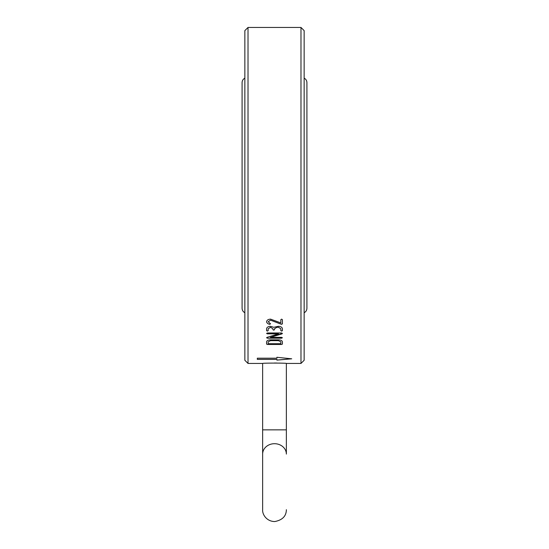 <?xml version="1.0" encoding="UTF-8"?>
<svg xmlns="http://www.w3.org/2000/svg" width="549" height="549" viewBox="0 0 549 549"><rect width="100%" height="100%" fill="white"/><g stroke="black" fill="none" stroke-linecap="round" stroke-linejoin="round"><path stroke-width="0.82" d="M286.358 429.853L286.358 363.438C287.1 362.985 261.928 362.985 262.642 363.438L262.642 429.853L286.358 429.853L286.358 454.085A11.858 10.383 180 0 0 274.5 443.702A11.858 10.383 180 0 0 262.642 454.085L262.642 509.692C262.196 514.523 266.773 521.529 274.788 521.55C282.44 520.061 286.303 516.108 286.358 509.692M274.363 363.019L276.82 363.04M279.05 363.081L281.115 363.15M268.173 343.722L280.827 343.722L280.827 341.821L278.453 340.641L270.547 340.641L268.173 341.821L268.173 343.722M278.453 340.641L280.827 341.821M278.453 340.606L270.547 340.641M270.547 340.606L268.173 341.821M257.309 359.348L276.909 359.348L276.909 360.123L291.697 358.813L276.909 357.282L276.909 358.202L257.309 358.202L257.309 359.389L276.909 359.389M276.909 360.089L291.697 358.772M270.533 323.786L269.429 324.246C267.706 323.752 266.759 322.915 266.594 321.735M282.406 323.786L281.157 324.205L270.547 320.17L268.173 321.735L270.533 323.814L269.751 324.287M278.453 327.279L280.827 328.755L278.453 327.279L276.874 327.279L274.5 328.727L274.5 329.709L273.711 330.175L272.922 329.675M282.406 330.615L281.616 331.081L280.827 330.615M268.173 330.615L267.384 331.081L266.594 330.615M270.547 327.279L272.922 328.755L270.547 327.279L268.173 328.727L268.173 330.649L267.384 331.081M274.5 329.675L273.711 330.148M282.406 337.745L281.616 338.163L267.384 338.163L266.594 337.731M282.406 333.421L270.431 337.326L281.616 337.361L282.406 337.779L281.616 338.163M281.616 338.198L267.384 338.198L266.594 337.765L267.061 337.361L278.563 333.84L267.384 333.84L266.594 333.394M282.406 344.051L281.616 344.422L267.384 344.422L266.594 344.051M248.018 363.438L248.018 27.45L244.854 30.614L244.854 360.281L248.018 363.438L262.642 363.438M304.146 195.444L304.146 360.281L300.982 363.438L300.982 27.45L304.146 30.614L304.146 195.444M269.751 324.322L269.429 324.274C267.706 323.78 266.759 322.942 266.594 321.769C266.828 320.17 268.145 319.292 270.547 319.141L280.827 322.901L280.827 319.669L281.616 319.141L282.406 319.669L282.406 323.814L281.616 324.287M281.616 324.322L270.547 320.17M270.547 320.197L268.173 321.769M278.453 327.307L276.874 327.279M276.874 327.307L274.5 328.755M280.827 328.755L280.827 330.649L281.616 331.081M267.384 331.109L266.594 330.649L266.594 328.755C266.828 327.279 268.145 326.47 270.547 326.319L273.711 327.3L278.453 326.319C280.855 326.47 282.172 327.279 282.406 328.755L282.406 330.649L281.616 331.109M270.547 327.307L268.173 328.755M272.922 328.755L272.922 329.709L273.711 330.175M278.563 333.874L267.384 333.84M267.384 333.874L266.594 333.421L267.384 332.975L281.616 332.975L282.406 333.456L282.008 333.84M282.008 333.874L270.431 337.361M281.616 344.456L267.384 344.456L266.594 344.093L266.594 341.821C266.807 340.613 268.125 339.955 270.547 339.838L278.453 339.838C280.862 339.961 282.179 340.62 282.406 341.821L282.406 344.093L281.616 344.422M262.642 451.477L262.642 509.692M262.642 429.853L262.642 454.085M244.854 312.738C243.09 311.784 242.164 310.302 242.088 308.298L242.088 82.59C242.164 80.586 243.09 79.111 244.854 78.157M304.146 78.157C305.91 79.111 306.836 80.586 306.912 82.59L306.912 308.298C306.836 310.302 305.91 311.784 304.146 312.738M286.358 363.438L300.982 363.438M248.018 27.45L300.982 27.45"/></g></svg>
